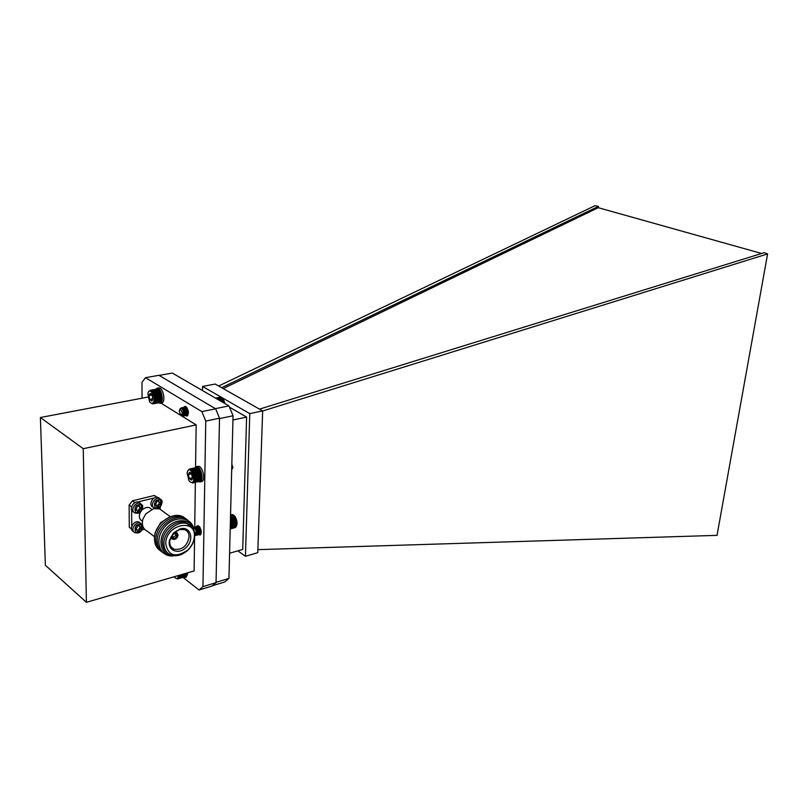<?xml version="1.0" encoding="UTF-8"?>
<svg xmlns="http://www.w3.org/2000/svg" width="808" height="808" viewBox="0 0 808 808"><rect width="100%" height="100%" fill="white"/><g stroke="black" fill="none" stroke-linecap="round" stroke-linejoin="round"><path stroke-width="1.21" d="M40.4 417.514L83.234 448.692L86.416 602.313L45.359 565.257L40.4 417.514L147.915 397.082M194.577 537.583L194.112 570.943L86.416 602.313M183.113 577.467L199.051 589.991L202.949 586.628L205.767 421.089L201.859 411.595L145.521 377.7L141.996 382.255L142.036 398.203M183.871 407.242L184.881 406.414L185.941 406.646C188.86 410.373 189.183 413.534 186.921 416.12L185.184 415.312M196.576 526.614L197.516 525.725L198.808 526.058C201.586 529.695 201.98 532.725 199.99 535.128L196.798 531.947M196.425 530.684L196.273 529.846M160.933 403.111L196.162 424.907L195.566 466.994M195.354 482.336L194.728 527.068C198.253 529.048 199.263 531.725 197.748 535.078L197.637 535.098M83.234 448.692L196.162 424.907M202.949 586.628L216.039 582.679L212.09 586.053L199.051 589.991M145.521 377.7L158.903 375.296L215.625 408.798L201.859 411.595M205.767 421.089L219.523 418.201L215.625 408.798M216.039 582.679L219.523 418.201M137.734 513.161L135.077 513.05C129.644 511.191 135.118 501.081 140.309 503.394L138.794 502.273C133.613 499.96 128.149 510.05 133.583 511.908L133.583 511.908M135.138 508.575L136.744 508.171L137.421 505.697L139.239 505.242L139.572 507.363L141.521 506.98L141.531 508.828L139.936 509.222L139.269 511.686L137.441 512.141L137.118 510.03L135.148 510.414L135.138 508.575M135.148 509.787L136.754 510.02M136.703 509.717L136.128 509.545M137.441 511.514L139.269 511.686M138.633 511.212L138.633 509.606L139.259 510.08M139.936 509.222L139.309 508.747L138.633 509.606M139.309 508.747L141.531 508.828M140.905 508.353L140.895 507.141M138.623 506.394L138.612 505.404M140.39 523.17L138.936 522.059C133.855 519.726 128.27 529.705 133.613 531.583L133.643 531.603M135.239 528.371L136.825 527.957L137.501 525.513L139.309 525.038L139.622 527.129L141.582 526.725L141.582 528.543L139.329 529.816L139.329 531.401L137.522 531.876L137.208 529.795L135.249 530.2L135.239 528.371M135.239 529.553L136.835 529.785M136.794 529.472L136.209 529.301M137.522 531.23L139.329 531.401M138.713 530.917L138.703 529.331L139.329 529.816M140.006 528.957L139.38 528.472L138.703 529.331M139.38 528.472L141.582 528.543M140.956 528.068L140.956 526.887M138.693 526.149L138.693 525.2M159.6 498.506L158.186 497.476C153.096 495.243 147.783 505.263 153.116 507.05L153.207 507.121M154.702 503.707L156.267 503.323L156.944 500.869L158.732 500.425L159.045 502.526L160.954 502.152L160.944 503.98L158.711 505.212L158.711 506.808L156.924 507.262L156.621 505.162L154.702 505.535L154.702 503.707M154.702 504.919L156.267 505.141M156.176 504.838L155.631 504.687M156.934 506.636L158.711 506.808M158.075 506.343L158.085 504.758L158.711 505.212M159.388 504.364L158.752 503.909L158.085 504.758M158.752 503.909L160.944 503.98M160.307 503.515L160.307 502.313M158.085 501.566L158.095 500.586M162.953 511.343L159.62 508.909L153.661 508.666L145.783 513.868L142.925 519.13C141.44 525.018 142.945 529.078 147.44 531.3L154.591 536.785M154.651 536.28L155.106 532.735L160.56 522.715L169.761 516.898M151.641 509.262L149.642 507.778C147.086 506.949 144.571 507.656 142.097 509.909M140.511 511.939C138.471 516.201 139.097 519.261 142.39 521.11L142.45 521.15M160.156 550.561C156.459 547.986 154.57 544.087 154.469 538.885C153.783 523.21 175.437 508.969 185.153 518.362M161.549 551.642C157.853 549.066 155.954 545.168 155.863 539.956C155.186 524.261 176.861 509.989 186.577 519.393M187.234 523.241L188.85 526.008M162.953 552.722C159.247 550.147 157.358 546.248 157.267 541.027C156.59 525.311 178.285 511.01 188.001 520.423M174.144 555.722C160.216 558.197 153.571 540.754 163.933 527.856C173.902 514.686 192.597 516.433 193.9 530.179M173.144 555.601C161.257 555.995 156.732 540.471 165.751 529.21C174.457 517.736 190.738 517.989 193.516 529.27M167.549 552.914C164.226 550.672 162.519 547.238 162.448 542.592C162.014 530.745 176.73 518.605 186.204 522.796L189.405 524.705M194.758 535.34L194.637 537.148C193.9 542.33 191.446 546.844 187.274 550.713C181.749 555.349 176.255 556.763 170.821 554.965C166.367 553.015 164.064 549.268 163.913 543.723C163.489 531.856 178.214 519.685 187.698 523.877C192.314 525.846 194.667 529.664 194.758 535.34M165.741 543.915C165.357 523.948 197.415 517.504 194.203 537.815C193.516 542.623 191.243 546.814 187.375 550.389C175.518 558.025 168.306 555.864 165.741 543.915M180.245 528.826L173.427 533.058L169.518 540.259C166.903 550.814 179.154 555.359 186.739 546.875C194.627 538.734 190.163 525.998 180.245 528.826M189.123 536.876C189.052 533.23 187.527 530.816 184.527 529.614L179.558 529.533L173.478 533.31L169.993 539.724C169.165 544.309 170.468 547.46 173.902 549.177C182.083 550.298 187.163 546.188 189.123 536.876M170.064 539.451L171.619 538.512M176.427 532.32L176.932 530.604M174.377 532.422L176.518 532.391L178.093 534.947C177.427 538.229 175.639 539.693 172.74 539.36L171.185 536.542M177.255 535.169C176.76 532.906 175.387 532.553 173.154 534.088L172.064 536.088C173.437 539.582 175.174 539.279 177.255 535.169M176.174 535.058L175.296 533.634L173.134 534.26L172.336 535.734L173.185 537.522L176.174 535.058M156.883 497.233L154.419 495.456L132.502 500.809L129.129 505.05L129.28 527.27L131.522 529.008M131.643 510.01L131.734 526.25M129.129 505.05L131.502 506.838M134.936 502.626L132.502 500.809M154.257 497.94L137.643 502.021M160.216 509.161L160.216 506.778M141.986 529.896L144.491 529.24M218.635 386.012L594.981 205.686L598.405 206.393L598.243 207.696L761.621 253.48M257.893 549.642L717.029 535.361L767.6 253.924L262.64 410.989M237.865 550.854L245.44 556.288L257.782 552.692L262.651 410.919L215.17 384.042L202.556 386.446L202.485 390.557M245.44 556.288L249.783 413.625L202.556 386.446M229.583 553.227L242.713 549.46L246.612 417.09L229.462 407.131M262.651 410.919L249.783 413.625M232.957 419.988L246.612 417.09M212.524 585.679L224.725 581.992L228.947 578.427L216.049 582.315L219.513 418.615L233.058 415.767L228.947 405.899L172.306 373.054L159.115 375.417L215.393 408.656L228.947 405.899M228.947 578.427L233.058 415.767M221.624 387.699L598.405 206.393M223.18 388.577L598.243 207.696M259.489 409.131L764.186 252.682L767.6 253.924M201.424 476.993L194.273 478.851L194.425 481.012L192.829 482.952L190.294 482.002M201.546 476.457L201.515 475.791L201.546 476.457L194.284 478.205L194.789 478.578M201.515 475.791L201.444 475.104L201.515 475.791L194.253 477.528L194.779 477.881L194.284 478.205M201.444 475.104L201.344 474.407L201.444 475.104L194.193 476.841L194.253 477.528M201.344 474.407L201.202 473.72L201.344 474.407L194.082 476.144L194.193 476.841M201.202 473.72L201.02 473.034L201.202 473.72L193.94 475.447L194.082 476.144M201.02 473.034L200.808 472.357L201.02 473.034L193.758 474.761L193.94 475.447M200.808 472.357L200.566 471.71L200.808 472.357L193.546 474.084L193.758 474.761M200.566 471.71L200.303 471.094L200.566 471.71L193.304 473.427L193.546 474.084M200.303 471.094L200 470.509L200.303 471.094L193.041 472.811L193.304 473.427M200 470.509L199.687 469.963L200 470.509L192.738 472.226L193.041 472.811M199.687 469.963L199.344 469.478L199.687 469.963L192.425 471.68L192.991 471.65L192.738 472.226M199.344 469.478L198.99 469.034L199.344 469.478L192.092 471.185L192.647 471.104L192.425 471.68M198.344 468.408L197.768 467.963L191.132 469.519L192.092 471.185M197.718 467.973L191.132 469.519M197.273 467.761L190.749 469.286M196.819 467.62L190.355 469.135M196.364 467.569L189.981 469.064M195.9 467.59L189.607 469.064M192.476 483.022L199.515 481.265M193.162 482.8L199.909 481.023M193.476 482.578L200.263 480.72M193.758 482.285L200.566 480.346M194.011 481.932L200.637 480.326L201.101 479.326M201.485 477.72L201.202 478.871L201.485 477.72L194.233 479.467M231.684 470.377L231.704 469.286M231.694 469.943L231.755 467.347M231.835 464.156L232.936 467.569L231.714 469.155M231.694 469.731L232.724 467.984L231.926 464.64M231.704 469.428L231.795 465.933M190.173 481.911C198.394 486.133 189.739 460.944 187.133 473.054L188.9 480.467L190.173 481.911M190.87 472.882L189.526 472.306L188.355 474.589L189.254 478.467L191.324 480.073L192.506 477.801L191.607 473.902L189.526 472.306L188.355 474.589L189.254 478.467L191.324 480.073L192.324 478.932M191.557 473.831L188.355 474.589M192.506 477.69L189.254 478.467M187.658 471.104L189.264 469.135M194.273 478.851L201.535 477.104M201.505 477.508L194.758 479.255M194.688 479.881L201.313 478.286M194.779 477.881L201.414 476.296M194.728 477.164L201.364 475.579M194.637 476.437L201.273 474.851M194.506 475.7L201.142 474.124M194.334 474.973L200.97 473.387M194.122 474.256L200.768 472.68M193.89 473.559L200.525 471.983M193.617 472.882L200.263 471.306M193.314 472.246L199.96 470.68M192.991 471.65L199.637 470.084M192.647 471.104L199.293 469.539M192.284 470.609L198.93 469.054M191.91 470.185L198.546 468.62M191.526 469.812L198.162 468.256M194.233 481.497L200.859 479.901M194.425 481.012L201.051 479.417M194.577 480.477L201.202 478.871M194.142 480.053L201.394 478.306M185.527 575.387L178.618 577.316L178.79 578.074L177.709 578.952L175.609 578.185M185.83 574.337L178.861 576.367L179.154 577.255M177.709 578.952L184.103 577.063M178.023 578.841L184.466 576.851M178.79 578.074L185.153 576.215L185.588 575.276M178.305 578.659L184.8 576.569M178.558 578.397L185.083 576.235M174.195 576.74L174.407 577.043C176.599 579.366 177.952 578.851 178.477 575.498M175.942 576.235L176.72 576.013M179.063 575.326L178.861 576.367M185.355 575.831L178.982 577.69M179.285 576.75L185.658 574.892M179.376 576.205L185.749 574.347M178.932 575.831L185.901 573.801M179.427 575.619L185.81 573.761M160.065 391.607L153.449 392.85L154.904 397.566L154.762 401.505L153.066 403.879L150.712 402.929M160.136 391.496L159.822 391.011L160.136 391.496L153.449 392.85M159.822 391.011L152.591 392.365L152.904 392.86M152.106 391.022L158.711 389.779L151.742 390.719L152.591 392.365M158.297 389.496L151.742 390.719M157.883 389.274L151.369 390.486M157.449 389.123L151.005 390.335M157.015 389.062L150.652 390.244M152.732 403.939L159.732 402.515M153.379 403.748L160.105 402.293M153.682 403.535L160.449 402M153.954 403.263L160.752 401.647M154.207 402.909L161.014 401.223M154.419 402.505L161.277 400.677M161.438 400.202L161.57 399.687L161.438 400.202M161.57 399.687L161.671 399.122L161.57 399.687L154.348 401.081M161.671 399.122L161.731 398.516L161.671 399.122L154.449 400.505M161.731 398.516L161.752 397.889L161.731 398.516L154.51 399.909M161.752 397.889L161.741 397.233L161.752 397.889L154.53 399.273M161.741 397.233L161.691 396.556L161.741 397.233L154.51 398.617M161.691 396.556L161.61 395.88L161.691 396.556L154.469 397.94M161.61 395.88L161.489 395.193L161.61 395.88L154.379 397.253M161.489 395.193L161.337 394.516L161.489 395.193L154.257 396.576M160.691 392.607L161.337 394.516L160.691 392.607L153.459 393.971M153.419 402.273C156.348 396.94 149.126 385.85 147.894 393.738L149.47 401.526C151.005 403.687 152.318 403.939 153.419 402.273M152.833 398.829L152.066 395.001L150.126 393.395L148.965 395.597L149.743 399.404L151.672 401.031L152.833 398.829M151.379 393.981L150.126 393.395L148.965 395.597L149.743 399.404L151.672 401.031L152.601 400.021M152.066 395.011L148.965 395.597M152.833 398.819L149.743 399.404M148.621 391.708L150.298 390.234M153.187 393.395L160.418 392.031M160.368 392.193L153.752 393.435M154.015 394.072L160.63 392.819M153.136 392.304L159.752 391.062M152.803 391.819L159.418 390.577M152.459 391.385L159.075 390.153M154.611 402.031L161.216 400.758M154.762 401.505L161.368 400.233M154.883 400.93L161.489 399.657M154.964 400.314L161.57 399.041M155.005 399.657L161.62 398.394M155.015 398.98L161.62 397.718M154.974 398.283L161.59 397.011M154.904 397.566L161.519 396.304M154.793 396.839L161.408 395.587M154.651 396.122L161.267 394.87M154.106 395.9L161.337 394.516M154.469 395.415L161.085 394.163M153.914 395.233L161.146 393.86M154.257 394.728L160.873 393.476M153.702 394.587L160.933 393.223M179.618 409.757C181.063 405 185.608 413.201 183.537 415.857L182.861 416.282L181.275 415.363M180.78 408.373L181.81 407.606C185.355 409.878 186.244 412.656 184.466 415.958L183.628 415.706M182.123 408.838L183.537 407.262C187.082 409.525 187.961 412.302 186.183 415.605L185.214 415.251M183.598 411.333L185.244 406.919L186.83 407.464M187.89 415.251L186.931 414.908M185.769 413.019L186.315 406.909M187.466 412.656L186.981 409.919M183.537 415.857L182.911 416.272M181.921 407.586L182.022 407.565C185.567 409.828 186.456 412.605 184.678 415.908L184.567 415.928M183.638 407.242L183.749 407.222C187.294 409.474 188.183 412.262 186.396 415.565L185.284 415.08M184.214 413.151L183.84 409.323M185.365 406.909L186.426 407.02M187.971 415.231L187.002 414.736M185.931 412.837L185.557 408.989M187.648 412.524L187.224 410.444M180.689 409.606L179.214 410.858L180.638 414.959C182.568 414.353 182.588 412.565 180.689 409.606M181.921 416.07C182.931 416.312 183.093 415.201 182.416 412.747L182.113 414.726L180.598 414.928M182.416 412.747L181.83 415.191M182.638 409.404L183.972 414.494M183.992 408.798C185.86 410.807 186.355 412.676 185.456 414.413M183.578 411.252L183.578 410.686M185.87 413.625L185.678 408.444C187.587 410.454 188.072 412.322 187.173 414.06M185.921 413.312L185.81 408.515M187.638 412.969L187.002 409.959M183.466 410.959L184.002 413.383M184.274 409.222L185.487 414.171M185.052 414.534L184.012 413.736M186.002 408.888L187.203 413.807M185.689 408.434L186.365 408M187.587 413.282L186.82 409.626M222.432 398.415L225.048 403.636M219.675 397.294L215.524 398.112L220.15 397.284M220.614 397.344L215.625 398.172M221.069 397.486L215.827 398.294M221.513 397.698L216.13 398.465M221.947 397.99L216.524 398.687M224.866 403.525L223.766 400.233L221.978 397.98L217.009 398.97M222.362 398.354L217.574 399.304M222.735 398.778L218.221 399.677M223.129 399.213L218.877 400.061M223.089 399.263L218.938 400.091M223.452 399.697L219.594 400.465M223.422 399.809L219.715 400.546M223.766 400.233L220.362 400.919M223.735 400.394L220.554 401.031M224.048 400.808L221.17 401.384M224.018 401.021L221.432 401.536M224.301 401.424L222.028 401.879M224.271 401.687L222.352 402.071M224.533 402.071L222.907 402.394M224.493 402.374L223.291 402.616M224.725 402.727L223.806 402.919M193.476 527.967C196.334 529.159 197.334 531.593 196.475 535.28L194.758 535.159M193.567 527.937L194.536 527.099C198.051 529.109 199.051 531.785 197.536 535.138L196.687 534.916M194.91 528.351L196.213 526.654C199.727 528.654 200.727 531.331 199.212 534.684L198.223 534.361M196.839 532.149L197.132 532.785C196.001 529.513 196.243 527.321 197.879 526.21L199.485 526.705M199.96 533.724L200.95 534.199L199.899 533.916M198.505 527.755L198.808 532.341L198.919 526.139M200.465 531.856L199.778 529.129M194.859 535.25C195.869 535.684 196.051 534.745 195.385 532.422L194.758 534.654M196.314 526.634L196.415 526.604C199.929 528.594 200.939 531.27 199.414 534.623L198.293 534.169M197.081 532.048L196.667 528.573M197.99 526.19L199.051 526.25M198.768 531.644L198.334 528.129M200.071 533.118C200.889 531.381 200.313 529.563 198.344 527.675L198.394 527.695M200.445 531.25L200.101 529.917M194.738 534.25L193.768 529.29M195.385 532.422L194.91 534.553M195.344 528.785L196.93 533.785M196.657 528.119C198.637 530.018 199.212 531.836 198.394 533.583M196.516 530.947L196.445 530.159M200.485 531.906L200.061 527.523M196.172 530.099L197.122 533.139M196.95 528.493L198.415 533.371M198.637 528.048L200.091 532.916M198.788 532.694L197.909 529.331M200.465 532.25L199.96 527.371M233.997 515.454L235.411 517.019L237.128 523.534L236.623 525.735L236.916 521.554L235.391 517.17L233.552 515.07L230.532 515.878M232.199 514.524L230.553 514.807M232.654 514.635L230.553 514.969M233.088 514.827L230.543 515.201M233.522 515.08L230.543 515.504M230.371 528.24L236.239 526.634L236.663 525.655M230.24 528.573L236.168 526.654M230.199 528.806L235.865 527.028M230.199 528.947L235.532 527.351M230.199 529.018L235.148 527.594M233.936 515.413L230.522 516.322M234.32 515.807L230.502 516.827M234.724 516.201L230.492 517.332M234.684 516.261L230.492 517.383M235.067 516.666L230.482 517.888M235.411 517.019L230.472 517.989M235.391 517.17L230.462 518.494M235.37 517.332L230.462 518.645M235.694 517.716L230.442 519.13M235.673 517.928L230.442 519.332M235.976 518.312L230.431 519.797M235.956 518.564L230.421 520.049M236.229 518.928L230.411 520.483M236.199 519.221L230.401 520.786M236.451 519.564L230.391 521.19M236.421 519.908L230.381 521.534M236.643 520.221L230.381 521.907M236.603 520.605L230.401 522.281M236.794 520.887L230.472 522.594M236.744 521.312L230.543 522.978M236.916 521.554L230.593 523.261M236.855 522.008L230.654 523.685M236.996 522.21L230.684 523.917M236.916 522.695L230.734 524.372M237.037 522.857L230.755 524.564M236.936 523.372L230.775 525.038M237.037 523.483L230.785 525.19M236.916 524.018L230.785 525.685M237.007 524.089L230.775 525.776M236.865 524.634L230.755 526.291L236.926 524.655M236.764 525.21L230.694 526.856M236.623 525.735L230.603 527.382M236.451 526.21L230.492 527.836M198.061 481.679L201.455 481.639C206.313 480.871 202.485 464.853 197.809 466.357L194.758 467.852M199.828 482.033C204.677 481.265 200.849 465.236 196.172 466.741M158.287 402.869L161.59 402.98C166.226 402.475 163.044 386.709 158.55 387.941L155.54 389.264M159.964 403.293C164.6 402.798 161.408 387.022 156.924 388.244M183.002 577.407L186.194 577.225L188.072 572.7M184.618 577.68L186.496 573.165M230.209 528.644L230.371 522.17M138.794 502.273L142.046 504.869M138.36 512.494C133.916 514.898 133.865 504.717 138.33 504.899C142.774 502.526 142.794 512.656 138.36 512.494M137.814 532.856L135.108 532.745C129.755 530.866 135.35 520.877 140.441 523.2L142.127 524.665M138.431 532.209C134.017 534.633 133.966 524.584 138.4 524.705C142.814 522.311 142.844 532.32 138.431 532.209M155.378 508.373L154.631 508.171C149.298 506.384 154.621 496.344 159.711 498.576L161.378 499.95M157.823 507.606C153.459 509.969 153.469 499.889 157.833 500.071C162.196 497.738 162.156 507.788 157.823 507.606M135.077 513.05L138.037 513.252C142.662 512.726 143.258 504.647 142.349 505.434L140.309 503.394M136.491 509.565L137.118 510.03M135.108 532.745L138.118 532.947C142.804 532.199 143.289 524.372 142.43 525.23L138.936 522.059M136.582 529.311L137.208 529.795M157.409 508.373L157.489 508.363C162.206 507.676 162.58 499.708 161.731 500.576L158.186 497.476M154.631 508.171L155.257 508.384M155.984 504.697L156.621 505.162M159.62 508.909L170.256 516.696M149.642 507.778L151.722 509.323M186.204 522.796L187.698 523.877M194.203 537.815L194.637 537.148M169.993 539.724L169.518 540.259M171.013 546.814L173.902 549.177M170.619 537.754L171.71 538.582M175.417 531.573L176.518 532.391M172.609 537.088L173.185 537.522"/></g></svg>
